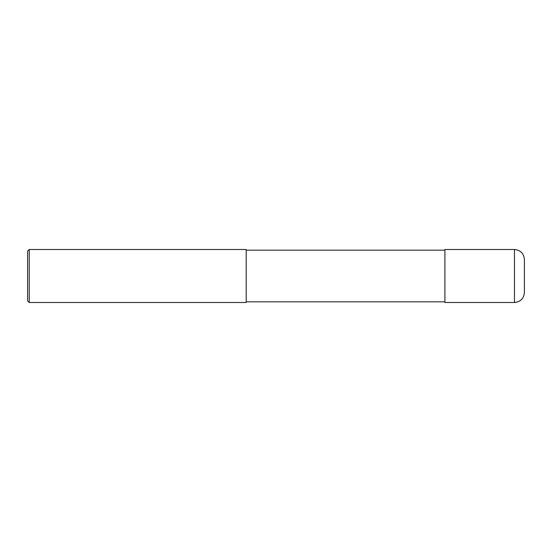 <?xml version="1.0" encoding="UTF-8"?>
<svg xmlns="http://www.w3.org/2000/svg" width="552" height="552" viewBox="0 0 552 552"><rect width="100%" height="100%" fill="white"/><g stroke="black" fill="none" stroke-linecap="round" stroke-linejoin="round"><path stroke-width="0.83" d="M524.4 259.44L524.4 292.56C523.813 298.597 520.501 301.909 514.464 302.496L444.912 302.496L444.912 249.504L514.464 249.504C520.501 250.09 523.813 253.402 524.4 259.44M444.912 250.166L246.192 250.166M29.256 249.504L246.192 249.504L246.192 302.496L29.256 302.496L27.6 300.84L27.6 251.16L29.256 249.504L29.256 302.496M514.464 249.504L514.464 302.496M444.912 301.834L246.192 301.834"/></g></svg>
